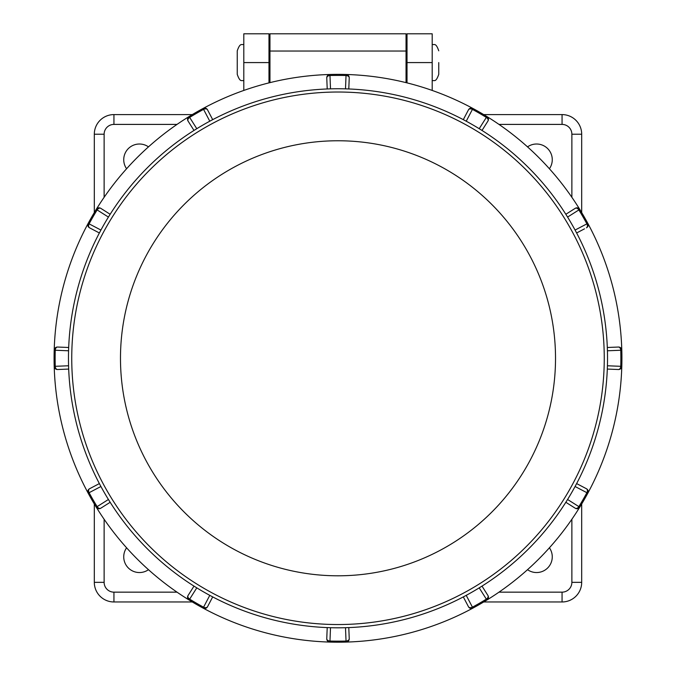 <?xml version="1.0" encoding="UTF-8"?>
<svg xmlns="http://www.w3.org/2000/svg" width="676" height="676" viewBox="0 0 676 676"><rect width="100%" height="100%" fill="white"/><g stroke="black" fill="none" stroke-linecap="round" stroke-linejoin="round"><path stroke-width="1.01" d="M148.475 146.878A15.7 15.7 0 0 0 126.598 168.755M549.402 168.755A15.7 15.7 0 0 0 527.525 146.878M527.525 569.682A15.7 15.7 0 0 0 549.402 547.805M126.598 547.805A15.7 15.7 0 0 0 148.475 569.682M407.02 82.878L407.02 62.581L432.201 62.581L432.201 33.8L407.02 33.8L407.02 62.581M432.201 90.44L432.201 62.581M581.69 503.975L581.69 582.34A19.629 19.629 0 0 1 562.06 601.97L483.695 601.97M192.305 601.97L113.94 601.97A19.629 19.629 0 0 1 94.31 582.34L94.31 503.975M94.31 212.585L94.31 134.22A19.629 19.629 0 0 1 113.94 114.59L192.305 114.59M483.695 114.59L562.06 114.59A19.629 19.629 0 0 1 581.69 134.22L581.69 212.585M243.799 90.44L243.799 33.8L268.98 33.8L268.98 82.878M120.48 358.28A217.52 217.52 0 0 1 338 140.76A217.52 217.52 0 0 1 555.52 358.28A217.52 217.52 0 0 0 338 140.76A217.52 217.52 0 0 0 120.48 358.28A217.52 217.52 0 0 0 338 575.8A217.52 217.52 0 0 0 555.52 358.28A217.52 217.52 0 0 1 338 575.8A217.52 217.52 0 0 1 120.48 358.28M68.47 358.28A269.53 269.53 0 0 1 338 88.75A269.53 269.53 0 0 1 607.53 358.28A269.53 269.53 0 0 1 338 627.81A269.53 269.53 0 0 1 68.47 358.28A269.53 269.53 0 0 0 338 627.81A269.53 269.53 0 0 0 607.53 358.28M108.422 217.072L97.133 209.94A282.881 282.881 0 0 0 89.105 223.857L100.927 230.06L99.372 232.975L89.545 227.812A3.27 2.231 -62.3 0 1 88.691 224.914A3.27 2.231 -62.3 0 1 89.105 223.857L88.184 223.359A3.27 3.27 0 0 0 89.545 227.812L88.294 226.654M209.78 121.207L203.577 109.385A282.881 282.881 0 0 0 189.66 117.413L189.111 116.526A3.27 3.27 0 0 0 188.063 121.063L187.556 119.314A3.27 3.27 0 0 0 188.063 121.063A3.27 2.231 -32.3 0 1 187.996 119.314A3.27 2.231 -32.3 0 1 189.66 117.413L196.792 128.702L193.995 130.443L188.063 121.063M345.495 88.86L346.036 75.518A3.27 2.231 2.3 0 1 349.238 77.74A3.27 2.231 2.3 0 1 349.238 77.875A3.27 3.27 0 0 0 346.061 74.478A283.92 283.92 0 0 1 472.921 108.464A3.27 3.27 0 0 0 468.468 109.825L469.212 108.878M68.58 350.785L55.238 350.244A3.27 2.231 -87.7 0 1 57.595 347.041A3.27 3.27 0 0 0 54.198 350.219A283.92 283.92 0 0 1 96.246 209.391L97.133 209.94A3.27 2.231 -57.7 0 1 100.783 208.343A3.27 3.27 0 0 0 96.246 209.391A283.92 283.92 0 0 1 203.079 108.464L203.577 109.385A3.27 2.231 -27.7 0 1 207.532 109.825A3.27 3.27 0 0 0 203.079 108.464A283.92 283.92 0 0 1 346.061 74.478L346.036 75.518A282.881 282.881 0 0 0 329.964 75.518L329.939 74.478A3.27 3.27 0 0 0 326.761 77.74A3.27 2.231 -2.3 0 1 329.964 75.518L330.505 88.86M327.209 88.97L326.761 77.74L327.598 75.551M466.22 121.207L463.305 119.652L468.468 109.825A3.27 2.231 27.7 0 1 472.423 109.385L466.22 121.207A269.53 269.53 0 0 1 479.208 128.702L486.34 117.413A3.27 2.231 32.3 0 1 488.004 119.314A3.27 2.231 32.3 0 1 487.937 121.063A3.27 3.27 0 0 0 486.889 116.526A283.92 283.92 0 0 1 579.755 209.391A3.27 3.27 0 0 0 575.217 208.343L576.332 207.904M575.073 230.06L586.895 223.857A3.27 2.231 62.3 0 1 587.309 224.914A3.27 2.231 62.3 0 1 586.455 227.812A3.27 3.27 0 0 0 587.816 223.359A283.92 283.92 0 0 1 621.802 350.219A3.27 3.27 0 0 0 618.405 347.041L619.596 347.219M621.92 358.28A283.92 283.92 0 0 0 621.802 350.219A283.92 283.92 0 0 1 587.816 493.201A3.27 3.27 0 0 0 586.455 488.748L587.402 489.492M587.309 491.646A3.27 2.231 117.7 0 1 586.895 492.703L575.073 486.5L576.628 483.585L586.455 488.748A3.27 2.231 117.7 0 1 587.309 491.646M488.444 597.246A3.27 3.27 0 0 0 487.937 595.497A3.27 2.231 147.7 0 1 488.004 597.246A3.27 2.231 147.7 0 1 486.34 599.147L479.208 587.858L482.005 586.117L487.937 595.497A3.27 3.27 0 0 1 486.889 600.034A283.92 283.92 0 0 0 587.816 493.201L586.895 492.703A282.881 282.881 0 0 1 578.867 506.62A3.27 2.231 122.3 0 1 575.217 508.217L565.837 502.285M349.238 638.82A3.27 3.27 0 0 0 349.238 638.685A3.27 3.27 0 0 1 349.238 638.82A3.27 2.231 177.7 0 1 346.036 641.042L345.495 627.7L348.791 627.59L349.238 638.685A3.27 2.231 177.7 0 1 349.238 638.82A3.27 3.27 0 0 1 346.061 642.082A283.92 283.92 0 0 0 486.889 600.034L486.34 599.147A282.881 282.881 0 0 1 472.423 607.175A3.27 2.231 152.3 0 1 468.468 606.735L463.305 596.908M330.505 627.7L329.964 641.042A3.27 2.231 -177.7 0 1 326.761 638.82A3.27 2.231 -177.7 0 1 326.761 638.685A3.27 3.27 0 0 0 326.761 638.82L327.209 627.59M346.061 642.082A283.92 283.92 0 0 1 329.939 642.082A3.27 3.27 0 0 1 326.761 638.82A3.27 3.27 0 0 0 329.939 642.082A283.92 283.92 0 0 0 346.061 642.082L346.036 641.042A282.881 282.881 0 0 1 329.964 641.042L329.939 642.082A283.92 283.92 0 0 1 203.079 608.096A3.27 3.27 0 0 0 207.532 606.735L206.788 607.682M196.792 587.858L189.66 599.147A3.27 2.231 -147.7 0 1 187.996 597.246A3.27 2.231 -147.7 0 1 188.063 595.497A3.27 3.27 0 0 0 187.556 597.246L188.063 595.497L193.995 586.117L194.671 586.54M108.422 499.488L110.163 502.285L100.783 508.217A3.27 2.231 -122.3 0 1 97.133 506.62L108.422 499.488A269.53 269.53 0 0 1 100.927 486.5L89.105 492.703A3.27 2.231 -117.7 0 1 88.691 491.646A3.27 2.231 -117.7 0 1 89.545 488.748A3.27 3.27 0 0 0 88.184 493.201A283.92 283.92 0 0 1 54.198 366.341A3.27 3.27 0 0 0 57.595 369.519L56.404 369.341M607.42 350.785L607.31 347.489L618.405 347.041A3.27 2.231 87.7 0 1 620.762 350.244L607.42 350.785M565.837 214.275L575.217 208.343A3.27 2.231 57.7 0 1 578.867 209.94L567.578 217.072L565.837 214.275L569.454 211.985M189.111 116.526A283.92 283.92 0 0 1 203.079 108.464A3.27 3.27 0 0 1 207.532 109.825L212.695 119.652L211.985 120.024M89.545 488.748L99.372 483.585L99.744 484.295M209.78 595.353L212.695 596.908L207.532 606.735A3.27 2.231 -152.3 0 1 203.577 607.175L209.78 595.353M212.695 119.652L210.701 115.858M463.305 119.652L465.299 115.858M584.495 228.843L576.628 232.975M573.341 507.025L575.217 508.217A3.27 3.27 0 0 0 579.755 507.169L567.578 499.488M487.937 595.497L488.376 596.612M349.238 638.685L349.061 639.876M87.796 491.646A3.27 3.27 0 0 0 88.184 493.201A283.92 283.92 0 0 0 96.246 507.169A283.92 283.92 0 0 1 88.184 493.201L89.105 492.703A282.881 282.881 0 0 0 97.133 506.62L96.246 507.169A3.27 3.27 0 0 0 99.034 508.724A3.27 3.27 0 0 1 96.246 507.169A283.92 283.92 0 0 0 189.111 600.034A3.27 3.27 0 0 1 187.556 597.246A3.27 3.27 0 0 0 189.111 600.034L189.66 599.147A282.881 282.881 0 0 0 203.577 607.175L203.079 608.096A283.92 283.92 0 0 1 189.111 600.034A283.92 283.92 0 0 0 203.079 608.096A3.27 3.27 0 0 0 207.532 606.735M193.995 586.117L191.705 589.734M100.783 508.217A3.27 3.27 0 0 1 99.034 508.724A3.27 3.27 0 0 0 100.783 508.217L99.668 508.656M68.69 369.071L57.595 369.519A3.27 2.231 -92.3 0 1 55.238 366.316A282.881 282.881 0 0 1 55.238 350.244L54.198 350.219A283.92 283.92 0 0 0 54.198 366.341A283.92 283.92 0 0 1 54.198 350.219A3.27 3.27 0 0 1 57.595 347.041L68.69 347.489M607.42 365.775L620.762 366.316A3.27 2.231 92.3 0 1 618.405 369.519L607.31 369.071M487.937 121.063L482.005 130.443M349.238 77.875L348.791 88.97M88.184 223.359A283.92 283.92 0 0 1 96.246 209.391A3.27 3.27 0 0 1 100.783 208.343L110.163 214.275M486.889 600.034A283.92 283.92 0 0 1 472.921 608.096A3.27 3.27 0 0 1 468.468 606.735A3.27 3.27 0 0 0 472.921 608.096L466.22 595.353M621.802 366.341A3.27 3.27 0 0 1 618.405 369.519A3.27 3.27 0 0 0 621.802 366.341L620.762 366.316A282.881 282.881 0 0 0 620.762 350.244L621.802 350.219A3.27 3.27 0 0 0 618.405 347.041M575.217 208.343A3.27 3.27 0 0 1 579.755 209.391L578.867 209.94A282.881 282.881 0 0 1 586.895 223.857L587.816 223.359A283.92 283.92 0 0 0 579.755 209.391A283.92 283.92 0 0 1 587.816 223.359A3.27 3.27 0 0 1 588.205 224.914M468.468 109.825A3.27 3.27 0 0 1 472.921 108.464L472.423 109.385A282.881 282.881 0 0 1 486.34 117.413L486.889 116.526A283.92 283.92 0 0 0 472.921 108.464A283.92 283.92 0 0 1 486.889 116.526A3.27 3.27 0 0 1 488.444 119.314M269.961 51.03L269.961 33.8L406.039 33.8L406.039 51.03L269.961 51.03L269.961 82.633M406.039 82.633L406.039 51.03M438.749 62.581L438.749 74.36L438.749 62.581M243.799 80.9C241.856 79.65 240.369 83.3 237.251 74.36L237.251 50.81C240.369 41.861 241.856 45.52 243.799 44.27M498.972 592.151L562.06 592.151A9.81 9.81 0 0 0 571.871 582.34L571.871 519.252M571.871 197.308L571.871 134.22A9.81 9.81 0 0 0 562.06 124.409L498.972 124.409M177.028 124.409L113.94 124.409A9.81 9.81 0 0 0 104.129 134.22L104.129 197.308M104.129 519.252L104.129 582.34A9.81 9.81 0 0 0 113.94 592.151L177.028 592.151M571.871 582.34L581.69 582.34A19.629 19.629 0 0 1 562.06 601.97L562.06 592.151M113.94 592.151L113.94 601.97A19.629 19.629 0 0 1 94.31 582.34L104.129 582.34M562.06 124.409L562.06 114.59A19.629 19.629 0 0 1 581.69 134.22L571.871 134.22M104.129 134.22L94.31 134.22A19.629 19.629 0 0 1 113.94 114.59L113.94 124.409M243.799 62.581L268.98 62.581M604.26 358.28A266.26 266.26 0 0 0 338 92.02A266.26 266.26 0 0 0 71.74 358.28A266.26 266.26 0 0 0 338 624.539A266.26 266.26 0 0 0 604.26 358.28M87.796 224.914A3.27 3.27 0 0 0 89.545 227.812M57.595 369.519A3.27 3.27 0 0 1 54.198 366.341L68.58 365.775M329.939 74.478A283.92 283.92 0 0 1 346.061 74.478A3.27 3.27 0 0 1 349.238 77.74M587.816 493.201A283.92 283.92 0 0 1 579.755 507.169A3.27 3.27 0 0 1 575.217 508.217M588.205 491.646A3.27 3.27 0 0 0 586.455 488.748M432.201 44.27C434.144 45.52 435.631 41.861 438.749 50.81M407.02 46.881L406.039 46.881M269.961 46.881L268.98 46.881M407.02 78.289L406.039 78.289M269.961 78.289L268.98 78.289M432.201 80.9C434.144 79.65 435.631 83.3 438.749 74.36"/></g></svg>

